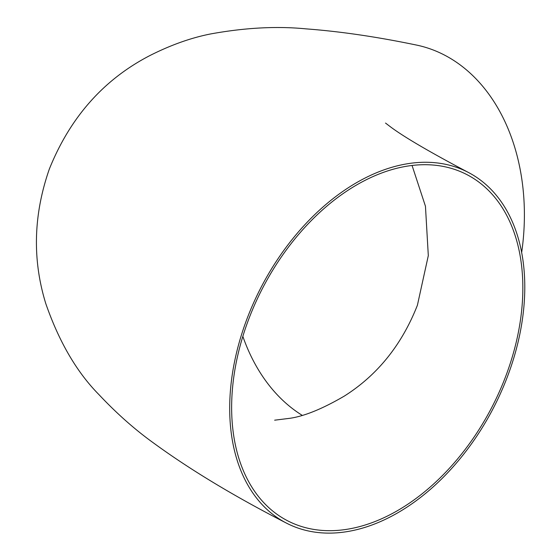 <?xml version="1.0" encoding="UTF-8"?>
<svg xmlns="http://www.w3.org/2000/svg" width="560" height="560" viewBox="0 0 560 560"><rect width="100%" height="100%" fill="white"/><g stroke="black" fill="none" stroke-linecap="round" stroke-linejoin="round"><path stroke-width="0.84" d="M506.569 374.038A194.929 129.164 -62.6 0 1 287.406 520.688A194.929 129.164 -62.6 0 1 247.919 321.349A194.929 129.164 -62.6 0 1 467.075 174.699A194.929 129.164 -62.6 0 1 506.569 374.038M302.162 415.31A194.929 143.451 101.5 0 1 242.837 336.357M286.209 522.991A197.526 130.886 -62.6 0 1 246.19 320.999A197.526 130.886 -62.6 0 1 468.272 172.396A197.526 130.886 -62.6 0 1 508.291 374.388A197.526 130.886 -62.6 0 1 286.209 522.991C234.465 496.426 190.288 469.791 153.678 443.086C134.764 429.492 116.494 413.301 98.854 394.52C76.762 372.12 59.066 341.81 45.78 303.576C32.221 259.616 33.404 214.781 49.329 169.071C70.196 117.222 103.796 79.345 150.129 55.44C171.024 44.905 191.296 37.716 210.938 33.887C245.252 27.678 276.941 26.005 306.019 28.868C339.878 31.395 376.544 36.764 416.031 44.968A197.526 145.362 101.5 0 1 521.682 252.378M412.076 165.515L425.453 206.248L428.309 255.612L417.41 305.228C401.842 344.806 377.496 375.088 344.351 396.067C322.798 408.667 304.759 416.059 290.227 418.25L274.652 420.189M468.272 172.396C430.353 152.369 404.607 137.319 391.041 127.26L385.518 123.067"/></g></svg>
